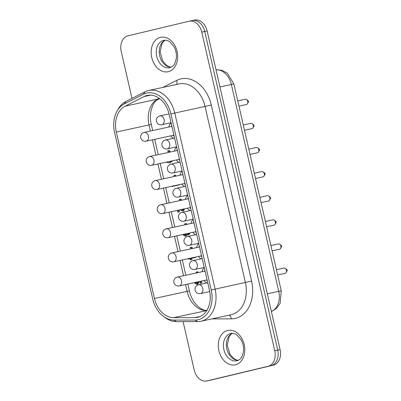 <?xml version="1.0" encoding="UTF-8"?>
<svg xmlns="http://www.w3.org/2000/svg" width="401" height="401" viewBox="0 0 401 401"><rect width="100%" height="100%" fill="white"/><g stroke="black" fill="none" stroke-linecap="round" stroke-linejoin="round"><path stroke-width="0.6" d="M198.44 281.758L196.831 284.434L194.094 282.7M199.332 281.567L197.673 284.254M194.816 282.545L196.535 283.286L197.643 281.933M195.708 282.349L196.931 283.131M200.595 281.291L200.986 283.001L200.214 283.186L199.818 281.457M201.487 281.096L201.878 282.805L200.986 283.001M201.878 282.805L200.214 283.186M196.565 272.926L196.079 272.139L196.851 271.953L197.407 272.74M198.3 272.55L197.743 271.763L196.851 271.953M170.495 161.232L167.493 161.884M168.385 161.688L169.407 161.648M172.024 160.901L169.222 162.866L166.089 162.189M172.916 160.706L169.959 162.706M168.666 152.39L167.598 150.841L168.37 150.656L169.608 152.185M170.5 151.989L169.262 150.46L168.37 150.656M174.4 176.46L173.788 175.498L174.56 175.312L175.257 176.275M176.149 176.084L175.453 175.122L174.56 175.312M178.47 184.821L171.979 186.575L171.904 186.244M179.357 184.625L178.51 185.011M179.402 184.816L171.979 186.575M179.959 200.575L179.262 199.482L180.034 199.302L180.831 200.385M181.723 200.189L180.921 199.107L180.034 199.302M181.112 209.563L182.295 209.903L183.031 209.147M182.004 209.372L182.691 209.703M183.848 208.971L182.505 211.016L179.994 209.808M184.736 208.781L183.367 210.826M178.179 210.199L178.585 211.979L177.813 212.159L177.407 210.37M179.072 210.009L179.478 211.783L178.585 211.979M179.478 211.783L177.813 212.159M185.212 224.75L184.66 223.868L185.432 223.683L186.064 224.565M186.956 224.375L186.325 223.492L185.432 223.683M189.192 233.131L187.979 235.041L186.395 234.149L185.122 236.199L182.721 234.535M187.172 234.946L185.974 236.014M183.457 234.374L184.876 235.036L185.798 233.863M184.35 234.179L185.277 234.851M186.851 233.638L187.723 233.938L188.405 233.302M187.743 233.442L188.149 233.723M190.084 232.936L188.811 234.861M191.006 248.81L190.174 247.547L190.946 247.362L191.904 248.62M192.791 248.425L191.838 247.171L190.946 247.362M194.891 257.211L194.966 257.547L190.756 258.555L191.026 259.738L190.29 259.913L190.019 258.73L188.47 259.101L188.365 258.625M190.024 258.745L188.47 259.101M195.783 257.016L195.858 257.352L194.966 257.547M195.858 257.352L190.756 258.555M191.648 258.359L191.919 259.542L191.026 259.738M191.919 259.542L190.29 259.913M159.668 98.666L156.55 100.24M205.477 310.359L206.871 310.359M206.675 282.976A8.672 6.411 77.8 0 1 203.909 280.575M201.994 271.748A8.672 6.411 77.8 0 1 204.259 267.642M201.152 258.861A8.672 6.411 77.8 0 1 198.385 256.455M196.47 247.628A8.672 6.411 77.8 0 1 198.736 243.527M195.628 234.74A8.672 6.411 77.8 0 1 192.861 232.334M190.946 223.507A8.672 6.411 77.8 0 1 193.212 219.407M190.104 210.62A8.672 6.411 77.8 0 1 187.332 208.214M185.422 199.387A8.672 6.411 77.8 0 1 187.688 195.287M184.58 186.5A8.672 6.411 77.8 0 1 181.808 184.094M179.899 175.272A8.672 6.411 77.8 0 1 182.164 171.167M179.057 162.38A8.672 6.411 77.8 0 1 176.285 159.979M174.375 151.152A8.672 6.411 77.8 0 1 176.64 147.047M173.533 138.26A8.672 6.411 77.8 0 1 170.761 135.859M168.851 127.032A8.672 6.411 77.8 0 1 171.117 122.927M286.144 272.51L287.086 270.86A0.882 0.652 -102.2 0 0 286.8 269.527L285.256 268.414A2.712 2.005 77.8 0 1 286.144 272.51A2.712 2.005 77.8 0 1 285.061 273.372A2.712 2.005 77.8 0 1 285.031 273.382L277.637 274.986M283.853 268.094A2.712 2.005 77.8 0 1 283.883 268.084A2.712 2.005 77.8 0 1 285.256 268.414M280.62 248.389L281.562 246.74A0.882 0.652 -102.2 0 0 281.276 245.407L279.733 244.299A2.712 2.005 77.8 0 1 280.62 248.389A2.712 2.005 77.8 0 1 279.537 249.252A2.712 2.005 77.8 0 1 279.507 249.262L272.114 250.866M278.329 243.973A2.712 2.005 77.8 0 1 278.359 243.963A2.712 2.005 77.8 0 1 279.733 244.299M275.096 224.269L276.038 222.625A0.882 0.652 -102.2 0 0 275.748 221.287L274.209 220.179A2.712 2.005 77.8 0 1 275.096 224.269A2.712 2.005 77.8 0 1 274.013 225.136A2.712 2.005 77.8 0 1 273.983 225.141L266.59 226.745M272.805 219.853A2.712 2.005 77.8 0 1 272.835 219.848A2.712 2.005 77.8 0 1 274.209 220.179M269.572 200.154L270.515 198.505A0.882 0.652 -102.2 0 0 270.224 197.167L268.685 196.059A2.712 2.005 77.8 0 1 269.572 200.154A2.712 2.005 77.8 0 1 268.49 201.016A2.712 2.005 77.8 0 1 268.459 201.021L261.066 202.625M267.282 195.733A2.712 2.005 77.8 0 1 267.312 195.728A2.712 2.005 77.8 0 1 268.685 196.059M264.048 176.034L264.991 174.385A0.882 0.652 -102.2 0 0 264.7 173.047L263.161 171.939A2.712 2.005 77.8 0 1 264.048 176.034A2.712 2.005 77.8 0 1 262.966 176.896A2.712 2.005 77.8 0 1 262.936 176.901L255.542 178.505M261.758 171.613A2.712 2.005 77.8 0 1 261.788 171.608A2.712 2.005 77.8 0 1 263.161 171.939M258.525 151.914L259.467 150.265A0.882 0.652 -102.2 0 0 259.176 148.931L257.637 147.819A2.712 2.005 77.8 0 1 258.525 151.914A2.712 2.005 77.8 0 1 257.442 152.776A2.712 2.005 77.8 0 1 257.412 152.786L250.018 154.385M256.234 147.498A2.712 2.005 77.8 0 1 256.264 147.488A2.712 2.005 77.8 0 1 257.637 147.819M253.001 127.794L253.943 126.145A0.882 0.652 -102.2 0 0 253.653 124.811L252.114 123.698A2.712 2.005 77.8 0 1 253.001 127.794A2.712 2.005 77.8 0 1 251.918 128.656A2.712 2.005 77.8 0 1 251.888 128.666L244.495 130.27M250.71 123.378A2.712 2.005 77.8 0 1 250.74 123.368A2.712 2.005 77.8 0 1 252.114 123.698M247.477 103.674L248.419 102.029A0.882 0.652 -102.2 0 0 248.129 100.691L246.59 99.583A2.712 2.005 77.8 0 1 247.477 103.674A2.712 2.005 77.8 0 1 246.394 104.541A2.712 2.005 77.8 0 1 246.364 104.546L238.971 106.15M245.186 99.258A2.712 2.005 77.8 0 1 245.217 99.247A2.712 2.005 77.8 0 1 246.59 99.583M211.999 379.822A13.549 10.02 -102.2 0 0 212.154 379.792A13.549 10.02 -102.2 0 0 212.309 379.757L209.934 380.273A13.549 10.02 77.8 0 1 209.778 380.308A13.549 10.02 -102.2 0 0 209.934 380.273L271.006 365.662A13.549 10.02 -102.2 0 0 277.728 350.128A13.549 10.02 77.8 0 1 271.006 365.662L206.961 380.915A13.549 10.02 77.8 0 1 206.811 380.95A13.549 10.02 77.8 0 1 194.194 370.043L183.102 321.622M212.309 379.757L273.382 365.151A13.549 10.02 -102.2 0 0 280.104 349.612L277.728 350.128L204.746 31.473A13.549 10.02 -102.2 0 0 192.129 20.566A13.549 10.02 77.8 0 1 204.746 31.473L277.728 350.128L274.755 350.775A13.549 10.02 77.8 0 1 268.033 366.308L206.961 380.915M191.974 20.601A13.549 10.02 77.8 0 1 192.129 20.566L194.505 20.05A13.549 10.02 -102.2 0 1 207.122 30.957L280.104 349.612M131.979 98.395L121.212 51.388A13.549 10.02 77.8 0 1 127.934 35.849L189.006 21.243A13.549 10.02 77.8 0 1 189.157 21.208A13.549 10.02 77.8 0 1 201.773 32.115L274.755 350.775M152.691 298.89L114.576 132.46A25.91 19.163 77.8 0 1 117.087 111.007A25.91 19.163 77.8 0 1 124.28 103.904L143.322 94.275A25.91 19.163 77.8 0 1 170.896 113.914L211.217 289.968A25.91 19.163 77.8 0 1 195.036 320.073L173.793 320.078A25.91 19.163 77.8 0 1 163.693 316.579A25.91 19.163 77.8 0 1 152.691 298.89M163.693 316.579L165.453 317.848A27.995 20.707 -102.2 0 0 176.365 321.627L197.608 321.622A27.995 20.707 -102.2 0 0 200.881 321.271A27.995 20.707 -102.2 0 0 215.091 289.091L174.771 113.042A27.995 20.707 -102.2 0 0 148.696 90.496A27.995 20.707 -102.2 0 0 144.977 91.819L125.939 101.448A27.995 20.707 -102.2 0 0 118.165 109.122L117.087 111.007M116.32 132.039L154.44 298.469A23.479 17.368 -102.2 0 0 173.563 317.672L194.806 317.667A23.479 17.368 -102.2 0 0 197.553 317.371A23.479 17.368 -102.2 0 0 209.467 290.384L169.147 114.33A23.479 17.368 -102.2 0 0 147.277 95.423A23.479 17.368 -102.2 0 0 144.16 96.536L125.117 106.165A23.479 17.368 -102.2 0 0 116.32 132.039L148.992 124.957L150.385 131.037M209.623 380.338A13.549 10.02 -102.2 0 0 209.778 380.308L212.154 379.792M197.768 284.229L196.876 284.424M170.27 162.636L169.377 162.831M183.422 210.816L182.53 211.006M186.049 235.999L185.162 236.189M200.525 293.552A4.516 3.338 -102.2 0 0 202.766 288.374A4.516 3.338 -102.2 0 0 198.56 284.74A4.516 4.516 0 0 0 195.102 290.108A4.516 4.516 0 0 0 200.475 293.562A4.516 3.338 -102.2 0 0 200.525 293.552M195.001 269.432A4.516 3.338 -102.2 0 0 197.242 264.254A4.516 3.338 -102.2 0 0 193.036 260.62A4.516 4.516 0 0 0 189.578 265.988A4.516 4.516 0 0 0 194.951 269.447A4.516 3.338 -102.2 0 0 195.001 269.432M189.478 245.312A4.516 3.338 -102.2 0 0 191.718 240.134A4.516 3.338 -102.2 0 0 187.513 236.5A4.516 4.516 0 0 0 184.054 241.868A4.516 4.516 0 0 0 189.427 245.327A4.516 3.338 -102.2 0 0 189.478 245.312M183.954 221.197A4.516 3.338 -102.2 0 0 186.194 216.014A4.516 3.338 -102.2 0 0 181.989 212.38A4.516 4.516 0 0 0 178.53 217.748A4.516 4.516 0 0 0 183.904 221.207A4.516 3.338 -102.2 0 0 183.954 221.197M178.43 197.076A4.516 3.338 -102.2 0 0 180.671 191.899A4.516 3.338 -102.2 0 0 176.465 188.259A4.516 4.516 0 0 0 173.006 193.633A4.516 4.516 0 0 0 178.375 197.086A4.516 3.338 -102.2 0 0 178.43 197.076M172.906 172.956A4.516 3.338 -102.2 0 0 175.147 167.778A4.516 3.338 -102.2 0 0 170.941 164.139A4.516 4.516 0 0 0 167.483 169.513A4.516 4.516 0 0 0 172.851 172.966A4.516 3.338 -102.2 0 0 172.906 172.956M167.382 148.836A4.516 3.338 -102.2 0 0 169.623 143.658A4.516 3.338 -102.2 0 0 165.418 140.024A4.516 4.516 0 0 0 161.959 145.393A4.516 4.516 0 0 0 167.327 148.846A4.516 3.338 -102.2 0 0 167.382 148.836M161.859 124.716A4.516 3.338 -102.2 0 0 164.094 119.538A4.516 3.338 -102.2 0 0 159.894 115.904A4.516 4.516 0 0 0 156.435 121.272A4.516 4.516 0 0 0 161.803 124.731A4.516 3.338 -102.2 0 0 161.859 124.716M179.312 285.908A4.516 3.338 -102.2 0 0 181.553 280.725A4.516 3.338 -102.2 0 0 177.347 277.091A4.516 4.516 0 0 0 173.889 282.459A4.516 4.516 0 0 0 179.262 285.918A4.516 3.338 -102.2 0 0 179.312 285.908M173.788 261.788A4.516 3.338 -102.2 0 0 176.029 256.61A4.516 3.338 -102.2 0 0 171.823 252.971A4.516 4.516 0 0 0 168.365 258.344A4.516 4.516 0 0 0 173.733 261.798A4.516 3.338 -102.2 0 0 173.788 261.788M168.265 237.668A4.516 3.338 -102.2 0 0 170.505 232.49A4.516 3.338 -102.2 0 0 166.3 228.851A4.516 4.516 0 0 0 162.841 234.224A4.516 4.516 0 0 0 168.209 237.678A4.516 3.338 -102.2 0 0 168.265 237.668M162.741 213.548A4.516 3.338 -102.2 0 0 164.981 208.37A4.516 3.338 -102.2 0 0 160.776 204.736A4.516 4.516 0 0 0 157.317 210.104A4.516 4.516 0 0 0 162.686 213.558A4.516 3.338 -102.2 0 0 162.741 213.548M157.217 189.427A4.516 3.338 -102.2 0 0 159.453 184.249A4.516 3.338 -102.2 0 0 155.247 180.615A4.516 4.516 0 0 0 151.794 185.984A4.516 4.516 0 0 0 157.162 189.442A4.516 3.338 -102.2 0 0 157.217 189.427M151.688 165.307A4.516 3.338 -102.2 0 0 153.929 160.129A4.516 3.338 -102.2 0 0 149.723 156.495A4.516 4.516 0 0 0 146.27 161.864A4.516 4.516 0 0 0 151.638 165.322A4.516 3.338 -102.2 0 0 151.688 165.307M146.165 141.192A4.516 3.338 -102.2 0 0 148.405 136.014A4.516 3.338 -102.2 0 0 144.2 132.375A4.516 4.516 0 0 0 140.746 137.744A4.516 4.516 0 0 0 146.114 141.202A4.516 3.338 -102.2 0 0 146.165 141.192M271.392 311.587L276.575 308.374L280.139 303.326L281.271 290.845L278.735 291.352A18.06 13.358 77.8 0 1 271.382 311.532M281.271 290.845L233.893 83.984L231.357 84.491L278.735 291.352L267.327 293.828M216.004 69.744A18.06 13.358 77.8 0 1 231.357 84.491L219.948 86.967M201.773 32.115L207.122 30.957M268.033 366.308L273.382 365.151M232.395 333.311A14 10.356 -102.2 0 0 226.781 348.68A14 10.356 -102.2 0 0 238.254 360.339M230.801 333.487A14 10.356 77.8 0 1 230.961 333.447C233.036 333.101 234.966 333.562 236.76 334.835L240.946 339.472C243.036 343.181 243.878 347.151 243.467 351.371C241.923 358.995 239.868 359.562 237.016 360.78L236.896 360.81A14 10.356 77.8 0 1 223.833 349.431A14 10.356 77.8 0 1 230.801 333.487M165.257 40.185A14 10.356 -102.2 0 0 159.643 55.549A14 10.356 -102.2 0 0 171.117 67.213M163.668 40.356A14 10.356 77.8 0 1 163.824 40.321C165.899 39.975 167.834 40.436 169.628 41.704L173.808 46.341C175.899 50.055 176.741 54.02 176.33 58.245C174.786 65.869 172.736 66.436 169.884 67.654L169.758 67.679A14 10.356 77.8 0 1 156.696 56.3A14 10.356 77.8 0 1 163.668 40.356M160.485 37.348A17.609 13.027 -102.2 0 0 151.748 57.543A17.609 13.027 -102.2 0 0 168.345 71.679A17.609 13.027 -102.2 0 0 177.087 51.483A17.609 13.027 -102.2 0 0 160.485 37.348M227.618 330.479A17.609 13.027 -102.2 0 0 218.881 350.674A17.609 13.027 -102.2 0 0 235.482 364.81A17.609 13.027 -102.2 0 0 244.219 344.614A17.609 13.027 -102.2 0 0 227.618 330.479M211.898 318.88L231.302 318.875A32.511 24.045 -102.2 0 0 251.602 281.101L211.282 105.052A32.511 24.045 -102.2 0 0 176.686 80.406L162.771 87.443M176.365 321.627L173.793 320.078M124.28 103.904L125.939 101.448M197.608 321.622L195.036 320.073M143.322 94.275L144.977 91.819M251.602 281.101L211.217 289.968M170.896 113.914L211.282 105.052M148.696 90.496L178.991 83.929A27.995 20.707 77.8 0 1 205.066 106.471L245.387 282.525A27.995 20.707 77.8 0 1 231.176 314.7L200.881 321.271M159.357 98.43L158.751 98.741C153.473 100.656 148.23 112.425 151.297 124.495L148.992 124.957A23.479 17.368 -102.2 0 1 157.788 99.082L125.117 106.165M152.4 139.839L155.909 155.157M157.924 163.959L161.433 179.272M163.448 188.079L166.956 203.392M168.971 212.199L172.48 227.512M174.495 236.314L178.004 251.633M180.019 260.434L183.528 275.753M185.543 284.555L187.112 291.387L189.417 290.925L187.843 284.058M158.751 98.741A9.033 5.97 -116.8 0 1 157.788 99.082L159.237 98.345M154.44 298.469L187.112 291.387A23.479 17.368 -102.2 0 0 206.229 310.59A9.033 6 -90 0 1 206.781 310.509M173.563 317.672L206.731 310.59M200.174 316.504L194.806 317.667M176.47 84.476A4.516 2.982 63.2 0 0 176.686 80.406M231.302 318.875A4.516 3.002 90 0 0 229.091 315.156M150.575 95.142L144.16 96.536M196.831 284.434L197.718 284.244M169.222 162.866L170.114 162.676M182.505 211.016L183.397 210.821M185.122 236.199L186.014 236.009M276.429 269.703L283.883 268.084M200.475 293.562L209.713 291.562M198.56 284.74L207.718 282.75M270.906 245.582L278.359 243.963M194.951 269.447L204.209 267.437M193.036 260.62L202.194 258.635M265.382 221.462L272.835 219.848M189.427 245.327L198.685 243.317M187.513 236.5L196.67 234.515M259.858 197.342L267.312 195.728M183.904 221.207L193.162 219.197M181.989 212.38L191.147 210.395M254.334 173.222L261.788 171.608M178.375 197.086L187.638 195.076M176.465 188.259L185.623 186.275M248.81 149.107L256.264 147.488M172.851 172.966L182.114 170.961M170.941 164.139L180.099 162.154M243.287 124.987L250.74 123.368M167.327 148.846L176.59 146.841M165.418 140.024L174.575 138.034M237.758 100.867L245.217 99.247M161.803 124.731L171.067 122.721M159.894 115.904L169.047 113.919M179.262 285.918L207.061 279.888M177.347 277.091L205.046 271.086M206.224 280.068L207.277 280.83M204.31 271.246L204.861 270.279M173.733 261.798L201.538 255.768M171.823 252.971L199.523 246.966M200.7 255.953L201.753 256.71M198.786 247.126L199.337 246.159M168.209 237.678L196.014 231.648M166.3 228.851L193.999 222.846M195.177 231.833L196.229 232.59M193.262 223.006L193.813 222.039M162.686 213.558L190.49 207.533M160.776 204.736L188.475 198.726M189.653 207.713L190.706 208.475M187.738 198.886L188.29 197.919M157.162 189.442L184.966 183.412M155.247 180.615L182.951 174.605M184.129 183.593L185.182 184.355M182.214 174.766L182.766 173.803M151.638 165.322L179.442 159.292M149.723 156.495L177.427 150.49M178.6 159.473L179.658 160.235M176.691 150.651L177.242 149.683M146.114 141.202L173.919 135.172M144.2 132.375L171.904 126.37M173.077 135.358L174.134 136.114M171.167 126.531L171.718 125.563M233.893 83.984L227.452 73.273L222.049 70.31L215.994 69.709M232.485 333.316L231.111 334.223L229.156 336.579L227.262 345.05L229.888 354.153L234.024 358.755L236.775 360.058L238.339 360.298M165.352 40.185L163.974 41.097L162.019 43.453L160.124 51.919L162.751 61.027L166.886 65.624L169.643 66.932L171.202 67.173M151.297 124.495L152.681 130.536M154.696 139.342L158.205 154.656M160.22 163.458L163.728 178.776M165.748 187.578L169.252 202.896M171.272 211.698L174.776 227.016M176.796 235.818L180.3 251.131M182.32 259.938L185.823 275.251M207.086 310.494C201.653 311.171 191.934 303.156 189.417 290.925M192.129 20.566L189.157 21.208M209.778 380.308L206.811 380.95"/></g></svg>
